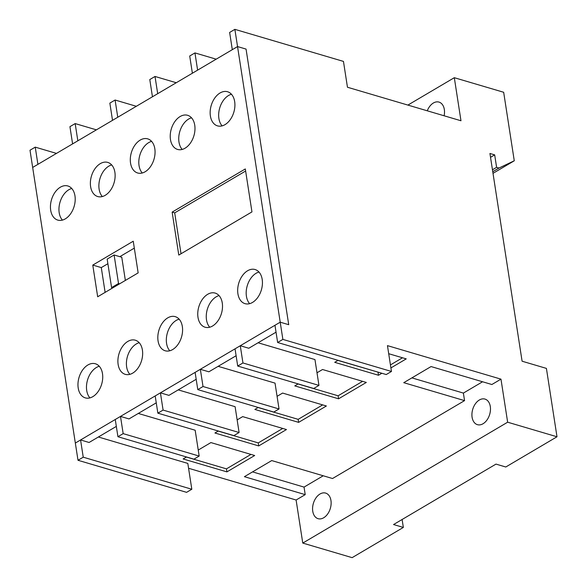 <?xml version="1.0" encoding="UTF-8"?>
<svg xmlns="http://www.w3.org/2000/svg" width="587" height="587" viewBox="0 0 587 587"><rect width="100%" height="100%" fill="white"/><g stroke="black" fill="none" stroke-linecap="round" stroke-linejoin="round"><path stroke-width="0.88" d="M155.019 76.464L149.788 79.553L152.451 96.782L157.69 93.693L155.019 76.464L176.254 82.73M194.95 52.911L189.711 56L192.382 73.221L197.614 70.132L194.95 52.911L216.185 59.177M75.165 123.578L69.934 126.667L72.597 143.896L77.836 140.807L75.165 123.578L96.4 129.852M115.096 100.025L109.857 103.114L112.521 120.335L117.76 117.246L115.096 100.025L136.331 106.291M119.623 283.822L118.523 283.499L114.105 254.985L121.773 257.245L125.361 280.439M118.523 283.499L111.581 287.593L107.172 259.08L114.105 254.985M378.138 372.165L337.965 360.411M402.521 357.776L390.443 364.909M362.597 381.337L338.097 395.792L298.035 383.964M322.667 404.891L298.167 419.345L258.111 407.525M282.743 428.451L258.243 442.906L218.181 431.078M250.957 454.411L226.457 468.866L186.402 457.038M117.928 436.721L193.937 459.166L199.176 456.077L123.167 433.632L117.928 436.721L115.265 419.5L120.496 416.41L123.167 433.632M157.859 413.167L233.861 435.605L239.1 432.516L163.091 410.078L157.859 413.167L155.188 395.939L160.427 392.85L163.091 410.078M197.782 389.607L273.791 412.052L279.03 408.963L203.021 386.517L197.782 389.607L195.119 372.385L200.35 369.296L203.021 386.517M237.713 366.053L313.722 388.491L318.954 385.402L242.945 362.964L237.713 366.053L235.042 348.825L240.281 345.736L242.945 362.964M427.27 110.811A13.34 8.849 106.4 0 1 439.003 102.094A13.34 8.849 106.4 0 1 444.33 109.52A13.34 8.849 106.4 0 1 444.11 115.778M276.044 332.176L248.793 348.252L240.281 345.736M236.113 355.729L208.869 371.806L200.35 369.296M196.183 379.29L168.939 395.367L160.427 392.85M156.259 402.843L129.008 418.92L120.496 416.41M35.242 147.139L30.003 150.228L32.667 167.449L37.906 164.36L35.242 147.139L56.477 153.405M111.581 287.593L112.689 287.916M407.884 105.088L454.309 77.697L460.978 120.761L347.46 87.243L343.461 61.408L234.873 29.35L229.642 32.439L232.305 49.668L237.544 46.578L246.056 49.088L288.723 324.692L280.212 322.182L274.973 325.271L277.636 342.492L386.224 374.55L391.456 371.461L387.457 345.626L500.975 379.143L491.869 384.514L431.063 366.559L403.753 382.68L464.552 400.627L463.385 393.085L411.883 377.881M381.858 373.266L378.49 375.254L334.715 362.326L338.083 360.337M378.49 375.254L378.021 372.231M388.704 353.704L406.241 358.877L390.913 367.924M317.002 372.774L322.534 369.509L366.317 382.438L338.56 398.808L294.784 385.886L298.152 383.898M338.56 398.808L338.097 395.792M277.071 396.335L282.611 393.07L326.387 405.991L298.636 422.369L254.861 409.44L258.229 407.451M298.636 422.369L298.167 419.345M237.148 419.888L242.68 416.623L286.463 429.552L258.706 445.922L214.93 433.001L218.298 431.012M258.706 445.922L258.243 442.906M198.245 450.053L210.902 442.583L254.677 455.512L226.92 471.882L183.144 458.961L186.512 456.972M226.92 471.882L226.457 468.866M323.224 475.778L304.044 487.1L305.211 494.643L244.405 476.688L271.722 460.575L332.528 478.522L464.552 400.627M116.329 426.404L89.085 442.481L80.573 439.964L75.334 443.053L78.005 460.281L83.237 457.192L80.573 439.964M98.367 436.999L187.818 463.414L191.817 489.25L83.237 457.192M199.176 456.077L195.17 430.234L138.297 413.446M239.1 432.516L235.101 406.681L178.221 389.885M279.03 408.963L275.032 383.12L218.151 366.332M318.954 385.402L314.955 359.567L258.075 342.771M191.817 489.25L186.585 492.339L78.005 460.281M234.873 29.35L237.544 46.578L32.667 167.449L75.334 443.053L280.212 322.182L282.875 339.403L391.456 371.461M492.75 171.705L498.972 168.036L514.271 160.787L503.668 92.269L454.309 77.697M514.271 160.787L493.007 173.334M492.456 169.782L496.602 167.332L498.972 168.036M500.975 379.143L507.645 422.2L556.997 436.772L546.409 368.394L522.092 361.21L489.932 153.471L494.672 154.873L496.602 167.332M494.672 154.873L490.527 157.316M277.636 342.492L282.875 339.403M402.11 519.488L403.342 527.434L352.127 557.65L302.767 543.078L296.105 500.014L188.574 468.272M403.342 527.434L393.554 524.543L495.993 464.104L505.781 466.995L556.997 436.772M304.044 487.1L252.542 471.889M482.565 381.77L463.385 393.085M305.211 494.643L296.105 500.014M330.958 500.513A13.34 8.849 106.4 0 1 327.663 513.977A13.34 8.849 106.4 0 1 318.081 518.681A13.34 8.849 106.4 0 1 312.754 511.255A13.34 8.849 106.4 0 1 316.048 497.791A13.34 8.849 106.4 0 1 325.631 493.087A13.34 8.849 106.4 0 1 330.958 500.513M507.645 422.2L302.767 543.078M472.095 417.247A13.34 8.849 106.4 0 1 475.389 403.783A13.34 8.849 106.4 0 1 484.972 399.079A13.34 8.849 106.4 0 1 490.299 406.505A13.34 8.849 106.4 0 1 487.005 419.969A13.34 8.849 106.4 0 1 477.422 424.665A13.34 8.849 106.4 0 1 472.095 417.247M181.023 253.753L174.691 212.868L172.138 212.112L245.307 168.946L251.955 211.9L178.786 255.074L172.138 212.112M245.63 171.015L174.691 212.868M246.056 49.088L237.544 46.578L280.212 322.182L288.723 324.692L246.056 49.088M97.677 296.773L92.775 265.089L133.249 241.213L138.15 272.889L97.677 296.773M107.891 263.71L101.287 267.599L105.124 292.377M101.287 267.599L92.775 265.089M134.32 248.118L119.814 256.673M191.531 117.811A17.786 11.799 -73.6 0 0 178.976 142.039A17.786 11.799 -73.6 0 0 182.19 149.428M194.745 125.2A17.786 11.799 106.4 0 1 190.349 143.155A17.786 11.799 106.4 0 1 177.567 149.428A17.786 11.799 106.4 0 1 170.465 139.53A17.786 11.799 106.4 0 1 174.86 121.568A17.786 11.799 106.4 0 1 187.642 115.301A17.786 11.799 106.4 0 1 194.745 125.2M151.6 141.372A17.786 11.799 -73.6 0 0 139.046 165.6A17.786 11.799 -73.6 0 0 142.267 172.989M154.821 148.753A17.786 11.799 106.4 0 1 150.426 166.715A17.786 11.799 106.4 0 1 137.637 172.982A17.786 11.799 106.4 0 1 130.534 163.083A17.786 11.799 106.4 0 1 134.929 145.128A17.786 11.799 106.4 0 1 147.711 138.862A17.786 11.799 106.4 0 1 154.821 148.753M111.677 164.925A17.786 11.799 -73.6 0 0 99.122 189.153A17.786 11.799 -73.6 0 0 102.336 196.542M114.891 172.314A17.786 11.799 106.4 0 1 110.495 190.269A17.786 11.799 106.4 0 1 97.713 196.542A17.786 11.799 106.4 0 1 90.611 186.644A17.786 11.799 106.4 0 1 95.006 168.682A17.786 11.799 106.4 0 1 107.788 162.416A17.786 11.799 106.4 0 1 114.891 172.314M71.746 188.486A17.786 11.799 -73.6 0 0 59.192 212.714A17.786 11.799 -73.6 0 0 62.413 220.103M74.967 195.875A17.786 11.799 106.4 0 1 70.572 213.829A17.786 11.799 106.4 0 1 57.783 220.096A17.786 11.799 106.4 0 1 50.68 210.197A17.786 11.799 106.4 0 1 55.075 192.243A17.786 11.799 106.4 0 1 67.857 185.976A17.786 11.799 106.4 0 1 74.967 195.875M258.977 272.045A17.786 11.799 -73.6 0 0 246.423 296.274A17.786 11.799 -73.6 0 0 249.644 303.662M262.198 279.434A17.786 11.799 106.4 0 1 257.803 297.389A17.786 11.799 106.4 0 1 245.021 303.655A17.786 11.799 106.4 0 1 237.911 293.757A17.786 11.799 106.4 0 1 242.306 275.802A17.786 11.799 106.4 0 1 255.096 269.536A17.786 11.799 106.4 0 1 262.198 279.434M219.054 295.599A17.786 11.799 -73.6 0 0 206.499 319.827A17.786 11.799 -73.6 0 0 209.72 327.216M222.268 302.987A17.786 11.799 106.4 0 1 217.872 320.942A17.786 11.799 106.4 0 1 205.09 327.216A17.786 11.799 106.4 0 1 197.988 317.318A17.786 11.799 106.4 0 1 202.383 299.363A17.786 11.799 106.4 0 1 215.165 293.089A17.786 11.799 106.4 0 1 222.268 302.987M179.123 319.159A17.786 11.799 -73.6 0 0 166.569 343.388A17.786 11.799 -73.6 0 0 169.79 350.777M182.344 326.548A17.786 11.799 106.4 0 1 177.949 344.503A17.786 11.799 106.4 0 1 165.167 350.769A17.786 11.799 106.4 0 1 158.057 340.871A17.786 11.799 106.4 0 1 162.452 322.916A17.786 11.799 106.4 0 1 175.242 316.65A17.786 11.799 106.4 0 1 182.344 326.548M139.2 342.713A17.786 11.799 -73.6 0 0 126.645 366.941A17.786 11.799 -73.6 0 0 129.859 374.33M142.414 350.101A17.786 11.799 106.4 0 1 138.018 368.064A17.786 11.799 106.4 0 1 125.236 374.33A17.786 11.799 106.4 0 1 118.134 364.432A17.786 11.799 106.4 0 1 122.529 346.477A17.786 11.799 106.4 0 1 135.311 340.203A17.786 11.799 106.4 0 1 142.414 350.101M99.269 366.273A17.786 11.799 -73.6 0 0 86.715 390.502A17.786 11.799 -73.6 0 0 89.936 397.891M102.49 373.662A17.786 11.799 106.4 0 1 98.095 391.617A17.786 11.799 106.4 0 1 85.306 397.883A17.786 11.799 106.4 0 1 78.203 387.985A17.786 11.799 106.4 0 1 82.598 370.03A17.786 11.799 106.4 0 1 95.38 363.764A17.786 11.799 106.4 0 1 102.49 373.662M231.454 94.25A17.786 11.799 -73.6 0 0 218.9 118.486A17.786 11.799 -73.6 0 0 222.121 125.875M210.388 115.969A17.786 11.799 106.4 0 1 214.783 98.014A17.786 11.799 106.4 0 1 227.573 91.748A17.786 11.799 106.4 0 1 234.675 101.639A17.786 11.799 106.4 0 1 230.28 119.601A17.786 11.799 106.4 0 1 217.498 125.867A17.786 11.799 106.4 0 1 210.388 115.969"/></g></svg>

